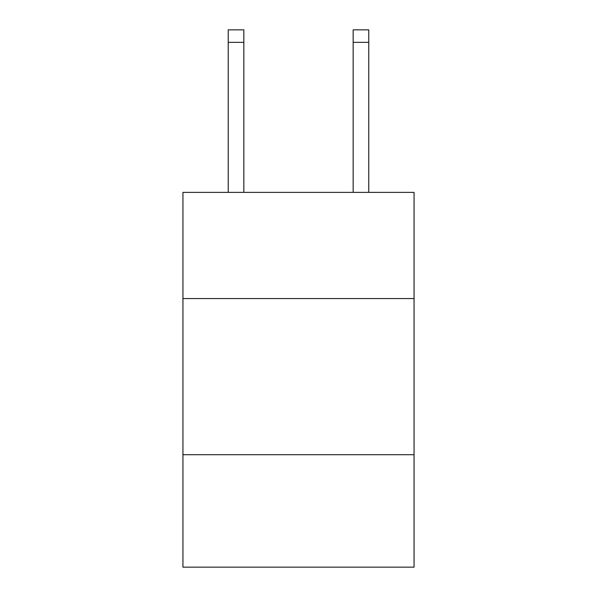 <?xml version="1.0" encoding="UTF-8"?>
<svg xmlns="http://www.w3.org/2000/svg" width="597" height="597" viewBox="0 0 597 597"><rect width="100%" height="100%" fill="white"/><g stroke="black" fill="none" stroke-linecap="round" stroke-linejoin="round"><path stroke-width="0.9" d="M414.057 298.56L414.057 192.376L182.943 192.376L182.943 298.56L414.057 298.56L414.057 567.15L182.943 567.15L182.943 298.56M414.057 454.72L182.943 454.72M243.845 192.376L243.845 42.342L228.233 42.342L228.233 29.85L243.845 29.85L243.845 42.342M228.233 192.376L228.233 42.342M368.767 192.376L368.767 29.85L353.155 29.85L353.155 192.376M353.155 42.342L368.767 42.342"/></g></svg>
